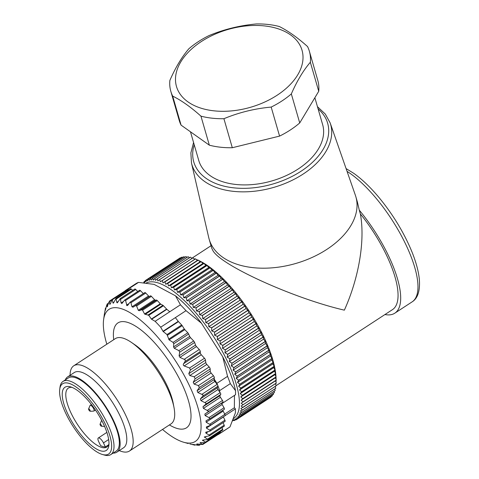 <?xml version="1.0" encoding="UTF-8"?>
<svg xmlns="http://www.w3.org/2000/svg" width="479" height="479" viewBox="0 0 479 479"><rect width="100%" height="100%" fill="white"/><g stroke="black" fill="none" stroke-linecap="round" stroke-linejoin="round"><path stroke-width="0.72" d="M105.362 446.919A35.212 12.232 -123.2 0 1 100.578 445.608L98.674 441.602A5.089 1.766 56.8 0 1 98.285 437.998A5.089 1.766 56.8 0 1 103.464 442.913L105.362 446.919L108.667 444.763M233.207 420.46L232.572 420.879M235.393 419.844L234.351 420.526A83.148 28.89 56.8 0 1 234.303 420.544L232.752 420.424M237.5 418.897L236.063 419.838A83.148 28.89 56.8 0 1 236.021 419.855L233.536 419.796L234.351 420.526M276.299 383.026L275.527 380.793L276.275 380.146L241.218 403.198L242.997 404.779L276.299 383.026A83.148 28.89 -123.2 0 1 276.299 383.098L241.147 406L242.823 407.521L276.126 385.769A83.148 28.89 -123.2 0 1 276.12 385.834L240.871 408.587L242.44 410.036L275.748 388.283A83.148 28.89 -123.2 0 1 275.736 388.343L242.428 410.096L240.398 410.946L241.865 412.311L275.168 390.559A83.148 28.89 -123.2 0 1 275.15 390.613L241.847 412.365L239.728 413.06L241.087 414.341L274.389 392.588A83.148 28.89 -123.2 0 1 274.371 392.636L241.063 414.389L238.859 414.928L240.111 416.113L273.419 394.361A83.148 28.89 -123.2 0 1 273.389 394.403L240.087 416.155L237.806 416.544L238.949 417.622L272.252 395.87A83.148 28.89 -123.2 0 1 272.222 395.905L238.913 417.658L236.56 417.898L237.596 418.868L270.898 397.115A83.148 28.89 -123.2 0 1 270.863 397.139L237.56 418.891L235.135 418.981L236.063 419.838M276.275 380.146A83.148 28.89 -123.2 0 0 276.275 380.069L242.967 401.821A83.148 28.89 56.8 0 1 242.973 401.899M276.275 380.069L275.401 377.775L276.054 376.985L242.745 398.738L241.099 400.181L242.967 401.821M276.054 376.985A83.148 28.89 -123.2 0 0 276.042 376.901L242.739 398.66A83.148 28.89 56.8 0 1 242.745 398.738M276.042 376.901L275.078 374.566L275.623 373.632L242.32 395.385L240.769 396.971L242.739 398.66M275.623 373.632A83.148 28.89 -123.2 0 0 275.611 373.548L242.302 395.301A83.148 28.89 56.8 0 1 242.32 395.385M275.611 373.548L274.551 371.171L274.994 370.099L241.691 391.852L240.248 393.576L242.302 395.301M274.994 370.099A83.148 28.89 -123.2 0 0 274.976 370.01L241.673 391.762A83.148 28.89 56.8 0 1 241.691 391.852M274.976 370.01L273.832 367.603L274.168 366.399L240.865 388.152L239.53 390.014L241.673 391.762M274.168 366.399A83.148 28.89 -123.2 0 0 274.144 366.303L240.841 388.056A83.148 28.89 56.8 0 1 240.865 388.152M274.144 366.303L272.922 363.884L273.15 362.549L239.841 384.302L238.614 386.29L240.841 388.056M273.15 362.549A83.148 28.89 -123.2 0 0 273.12 362.447L239.811 384.2A83.148 28.89 56.8 0 1 239.841 384.302M273.12 362.447L271.821 360.022L271.934 358.561L238.632 380.314L237.512 382.428L239.811 384.2M271.934 358.561A83.148 28.89 -123.2 0 0 271.904 358.454L238.596 380.206A83.148 28.89 56.8 0 1 238.632 380.314M271.904 358.454L270.533 356.029L270.539 354.448L237.231 376.201L236.225 378.434L238.596 380.206M270.539 354.448A83.148 28.89 -123.2 0 0 270.497 354.346L237.195 376.099A83.148 28.89 56.8 0 1 237.231 376.201M270.497 354.346L269.06 351.927L268.959 350.233L235.656 371.991L234.758 374.333L237.195 376.099M268.959 350.233A83.148 28.89 -123.2 0 0 268.917 350.125L235.608 371.878A83.148 28.89 56.8 0 1 235.656 371.991M268.917 350.125L267.42 347.73L267.204 345.934L233.902 367.686L233.117 370.135L235.608 371.878M267.204 345.934A83.148 28.89 -123.2 0 0 267.156 345.82L233.854 367.579A83.148 28.89 56.8 0 1 233.902 367.686M267.156 345.82L265.606 343.455L265.288 341.563L231.98 363.316L231.303 365.866L233.854 367.579M265.288 341.563A83.148 28.89 -123.2 0 0 265.234 341.449L231.932 363.202A83.148 28.89 56.8 0 1 231.98 363.316M265.234 341.449L263.636 339.12L263.205 337.132L229.902 358.885L229.333 361.531L231.932 363.202M263.205 337.132A83.148 28.89 -123.2 0 0 263.151 337.018L229.848 358.771A83.148 28.89 56.8 0 1 229.902 358.885M263.151 337.018L261.51 334.743L260.977 332.671L227.669 354.424L227.208 357.148L229.848 358.771M260.977 332.671A83.148 28.89 -123.2 0 0 260.917 332.558L227.609 354.31A83.148 28.89 56.8 0 1 227.669 354.424M260.917 332.558L259.241 330.336L258.6 328.187L225.298 349.939L224.938 352.742L227.609 354.31M258.6 328.187A83.148 28.89 -123.2 0 0 258.54 328.073L225.232 349.826A83.148 28.89 56.8 0 1 225.298 349.939M258.54 328.073L256.834 325.918L256.091 323.708L222.789 345.461L222.531 348.329L225.232 349.826M256.091 323.708A83.148 28.89 -123.2 0 0 256.026 323.594L222.723 345.347A83.148 28.89 56.8 0 1 222.789 345.461M256.026 323.594L254.301 321.511L253.463 319.242L220.16 340.994L219.999 343.916L222.723 345.347M253.463 319.242A83.148 28.89 -123.2 0 0 253.397 319.128L220.089 340.88A83.148 28.89 56.8 0 1 220.16 340.994M253.397 319.128L251.655 317.128L250.721 314.811L217.412 336.563L217.346 339.533L220.089 340.88M250.721 314.811A83.148 28.89 -123.2 0 0 250.649 314.697L217.34 336.45A83.148 28.89 56.8 0 1 217.412 336.563M250.649 314.697L248.9 312.793L247.871 310.428L214.568 332.181L214.592 335.198L217.34 336.45M247.871 310.428A83.148 28.89 -123.2 0 0 247.799 310.32L214.496 332.073A83.148 28.89 56.8 0 1 214.568 332.181M247.799 310.32L246.05 308.512L244.937 306.117L211.628 327.87L211.742 330.917L214.496 332.073M244.937 306.117A83.148 28.89 -123.2 0 0 244.859 306.009L211.556 327.762A83.148 28.89 56.8 0 1 211.628 327.87M244.859 306.009L243.116 304.309L241.919 301.89L208.616 323.648L208.808 326.714L211.556 327.762M241.919 301.89A83.148 28.89 -123.2 0 0 241.841 301.788L208.539 323.541A83.148 28.89 56.8 0 1 208.616 323.648M241.841 301.788L240.111 300.195L238.835 297.77L205.533 319.523L205.802 322.601L208.539 323.541M238.835 297.77A83.148 28.89 -123.2 0 0 238.758 297.669L205.449 319.421A83.148 28.89 56.8 0 1 205.533 319.523M238.758 297.669L237.039 296.196L235.698 293.765L202.389 315.523L202.737 318.601L205.449 319.421M235.698 293.765A83.148 28.89 -123.2 0 0 235.614 293.669L202.312 315.421A83.148 28.89 56.8 0 1 202.389 315.523M235.614 293.669L233.926 292.322L232.513 289.897L199.21 311.655L199.623 314.727L202.312 315.421M232.513 289.897A83.148 28.89 -123.2 0 0 232.435 289.801L199.126 311.554A83.148 28.89 56.8 0 1 199.21 311.655M232.435 289.801L230.776 288.586L229.303 286.179L195.995 307.937L196.474 310.991L199.126 311.554M229.303 286.179A83.148 28.89 -123.2 0 0 229.219 286.089L195.917 307.841A83.148 28.89 56.8 0 1 195.995 307.937M229.219 286.089L227.603 285.005L226.07 282.628L192.768 304.381L193.3 307.41L195.917 307.841M226.07 282.628A83.148 28.89 -123.2 0 0 225.986 282.538L192.684 304.291A83.148 28.89 56.8 0 1 192.768 304.381M225.986 282.538L224.417 281.592L222.837 279.251L189.528 301.01L190.115 304.003L192.684 304.291M222.837 279.251A83.148 28.89 -123.2 0 0 222.753 279.173L189.45 300.926A83.148 28.89 56.8 0 1 189.528 301.01M222.753 279.173L221.232 278.365L219.61 276.072L186.301 297.824L186.93 300.776L189.45 300.926M219.61 276.072A83.148 28.89 -123.2 0 0 219.526 275.994L186.223 297.746A83.148 28.89 56.8 0 1 186.301 297.824M219.526 275.994L218.065 275.335L216.4 273.096L183.098 294.848L183.762 297.74L186.223 297.746M216.4 273.096A83.148 28.89 -123.2 0 0 216.322 273.018L183.014 294.777A83.148 28.89 56.8 0 1 183.098 294.848M216.322 273.018L214.921 272.509L213.227 270.33L179.924 292.088L180.619 294.92L183.014 294.777M213.227 270.33A83.148 28.89 -123.2 0 0 213.149 270.264L179.841 292.016A83.148 28.89 56.8 0 1 179.924 292.088M213.149 270.264L211.82 269.905L210.101 267.797L176.793 289.55L177.511 292.31L179.841 292.016M210.101 267.797A83.148 28.89 -123.2 0 0 210.018 267.737L176.715 289.49A83.148 28.89 56.8 0 1 176.793 289.55M210.018 267.737L208.766 267.527L207.03 265.504L173.721 287.256L174.464 289.939L176.715 289.49M207.03 265.504A83.148 28.89 -123.2 0 0 206.952 265.45L173.643 287.202A83.148 28.89 56.8 0 1 173.721 287.256M206.952 265.45L205.778 265.39L204.03 263.45L170.722 285.203L171.47 287.795L173.643 287.202M204.03 263.45A83.148 28.89 -123.2 0 0 203.952 263.402L170.65 285.155A83.148 28.89 56.8 0 1 170.722 285.203M203.952 263.402L202.862 263.498L201.108 261.654L167.806 283.412L168.56 285.909L170.65 285.155M201.108 261.654A83.148 28.89 -123.2 0 0 201.036 261.612L167.734 283.37A83.148 28.89 56.8 0 1 167.806 283.412M201.036 261.612L200.036 261.863L198.288 260.121L164.98 281.874L165.734 284.269L167.734 283.37M198.288 260.121A83.148 28.89 -123.2 0 0 198.216 260.085L164.914 281.838A83.148 28.89 56.8 0 1 164.98 281.874M198.216 260.085L197.306 260.486L195.57 258.858L162.261 280.61L163.004 282.891L164.914 281.838M195.57 258.858A83.148 28.89 -123.2 0 0 195.498 258.828L162.195 280.58A83.148 28.89 56.8 0 1 162.261 280.61M194.672 259.367L192.965 257.864L159.657 279.616L160.381 281.784L162.195 280.58M192.965 257.864A83.148 28.89 -123.2 0 0 192.899 257.84L159.591 279.592A83.148 28.89 56.8 0 1 159.657 279.616M192.025 258.409L190.486 257.145L157.178 278.898L157.878 280.945L159.591 279.592M190.486 257.145A83.148 28.89 -123.2 0 0 190.42 257.133L157.118 278.886A83.148 28.89 56.8 0 1 157.178 278.898M189.498 257.738L188.139 256.708L154.837 278.461L155.507 280.377L157.118 278.886M188.139 256.708A83.148 28.89 -123.2 0 0 188.085 256.702L154.777 278.455A83.148 28.89 56.8 0 1 154.837 278.461M187.091 257.349L185.942 256.552L152.639 278.305L153.268 280.089L154.777 278.455M185.942 256.552A83.148 28.89 -123.2 0 0 185.888 256.552L152.585 278.305A83.148 28.89 56.8 0 1 152.639 278.305M184.816 257.253L183.9 256.678L150.592 278.431L151.184 280.077L152.585 278.305M183.9 256.678A83.148 28.89 -123.2 0 0 183.846 256.684L150.544 278.437A83.148 28.89 56.8 0 1 150.592 278.431M182.673 257.451L182.014 257.079L148.712 278.838L149.25 280.341L150.544 278.437M182.014 257.079A83.148 28.89 -123.2 0 0 181.966 257.097L148.664 278.85A83.148 28.89 56.8 0 1 148.712 278.838M180.667 257.942L180.302 257.768L146.993 279.52L147.478 280.886L148.664 278.85M180.302 257.768A83.148 28.89 -123.2 0 0 180.26 257.786L146.951 279.544A83.148 28.89 56.8 0 1 146.993 279.52M178.799 258.744L145.454 280.484L145.879 281.7L146.951 279.544M145.209 280.993L144.101 281.718L144.454 282.784L145.418 280.514A83.148 28.89 56.8 0 1 145.454 280.484M143.688 282.796L144.065 281.754A83.148 28.89 56.8 0 1 144.101 281.718M233.471 418.55A80.604 28.004 -123.2 0 0 226.681 359.819A80.604 28.004 -123.2 0 0 170.769 289.424A80.604 28.004 -123.2 0 0 146.173 283.071M191.78 258.211A80.604 28.004 56.8 0 1 192.205 258.295M193.941 258.726A80.604 28.004 56.8 0 1 195.109 259.085M196.228 259.474A80.604 28.004 56.8 0 1 197.995 260.187M198.635 260.468A80.604 28.004 56.8 0 1 201.006 261.624M201.15 261.702A80.604 28.004 56.8 0 1 207.407 265.492A80.604 28.004 56.8 0 1 275.988 376.769M276.006 377.045A80.604 28.004 56.8 0 1 276.072 379.536M276.06 380.332A80.604 28.004 56.8 0 1 275.976 382.098M275.856 383.386A80.604 28.004 56.8 0 1 275.718 384.451M276.126 385.769L275.467 383.643M275.748 388.283L275.239 386.409M275.168 390.559L274.796 388.954M274.389 392.588L274.144 391.271M273.419 394.361L273.275 393.349M272.252 395.87L272.198 395.181M270.898 397.115L270.892 396.774M197.306 260.486L163.004 282.891M200.036 261.863L165.734 284.269M202.862 263.498L168.56 285.909M205.778 265.39L171.47 287.795M208.766 267.527L174.464 289.939M211.82 269.905L177.511 292.31M214.921 272.509L180.619 294.92M218.065 275.335L183.762 297.74M221.232 278.365L186.93 300.776M224.417 281.592L190.115 304.003M227.603 285.005L193.3 307.41M230.776 288.586L196.474 310.991M233.926 292.322L199.623 314.727M237.039 296.196L202.737 318.601M240.111 300.195L205.802 322.601M243.116 304.309L208.808 326.714M246.05 308.512L211.742 330.917M248.9 312.793L214.592 335.198M251.655 317.128L217.346 339.533M254.301 321.511L219.999 343.916M256.834 325.918L222.531 348.329M259.241 330.336L224.938 352.742M261.51 334.743L227.208 357.148M263.636 339.12L229.333 361.531M265.606 343.455L231.303 365.866M267.42 347.73L233.117 370.135M269.06 351.927L234.758 374.333M270.533 356.029L236.225 378.434M271.821 360.022L237.512 382.428M272.922 363.884L238.614 386.29M273.832 367.603L239.53 390.014M274.551 371.171L240.248 393.576M275.078 374.566L240.769 396.971M275.401 377.775L241.099 400.181M275.527 380.793L241.218 403.198M384.954 314.541A80.604 28.004 -123.2 0 0 394.786 313.194A80.604 28.004 -123.2 0 0 359.286 210.173L357.484 202.431M193.564 142.502L190.876 152.915L191.474 163.004A72.221 44.781 163.9 0 0 204.533 181.427A72.221 44.781 163.9 0 0 290.202 181.23A72.221 44.781 163.9 0 0 330.157 122.905L355.394 195.3A76.359 47.343 163.9 0 1 355.873 196.809A76.359 47.343 163.9 0 1 295.669 263.504A76.359 47.343 163.9 0 1 209.161 239.225L211.808 248.373L212.969 250.745C221.328 265.617 294.202 298.573 344.359 310.158C359.011 277.67 365.255 240.153 360.37 213.915A76.359 26.531 -123.2 0 1 392.463 309.638L276.09 385.649M359.286 210.173L360.37 213.915M209.161 239.225A76.359 47.343 163.9 0 1 208.76 237.692L191.474 163.004M190.468 131.791L198.755 160.465A64.485 39.979 -16.1 0 0 298.088 169.063A64.485 39.979 -16.1 0 0 322.648 124.648L314.865 97.722M65.276 379.949A44.966 15.621 56.8 0 1 67.665 376.865A44.966 15.621 56.8 0 1 105.338 405.97A44.966 15.621 56.8 0 1 116.846 452.164A44.966 15.621 56.8 0 1 113.062 453.116M59.737 389.164L60.025 387.092A43.697 15.184 56.8 0 1 63.036 381.41L68.365 377.931A43.697 15.184 56.8 0 1 104.967 406.21A43.697 15.184 56.8 0 1 116.152 451.098L110.823 454.577A43.697 15.184 56.8 0 1 104.41 455.05L102.404 454.481A41.996 14.592 -123.2 0 0 97.812 410.886A41.996 14.592 -123.2 0 0 59.737 389.164A41.996 14.592 -123.2 0 0 59.582 391.403A41.996 14.592 -123.2 0 0 74.568 428.633A41.996 14.592 -123.2 0 0 102.404 454.481M225.172 415.568L235.417 408.874L235.387 412.856L229.974 426.909L219.316 433.711M129.45 451.026L171.027 423.873A50.906 17.687 -123.2 0 0 174.715 414.533A50.906 17.687 -123.2 0 0 174.039 407.725A50.906 17.687 -123.2 0 0 131.342 342.353A50.906 17.687 -123.2 0 0 115.349 338.629L73.772 365.782A50.906 17.687 56.8 0 1 116.421 398.732A50.906 17.687 56.8 0 1 129.45 451.026A50.906 17.687 56.8 0 1 119.259 450.589M70.078 375.291A50.906 17.687 56.8 0 1 70.078 375.117A50.906 17.687 56.8 0 1 73.772 365.782M155.118 321.325L169.776 311.751L166.872 309.326L151.627 319.283L155.118 321.325A85.693 29.776 56.8 0 1 160.699 327.211L186.008 310.673A85.693 29.776 -123.2 0 0 180.433 304.794L169.776 311.751M151.627 319.283L151.376 319.05L166.626 309.087L163.447 305.734A1.694 0.587 -123.2 0 0 162.926 305.309L160.806 304.165A1.694 0.587 56.8 0 1 160.279 303.74L157.286 300.572A1.694 0.587 -123.2 0 0 156.453 300.064L155.376 300.177A1.694 0.587 56.8 0 1 154.537 299.668L151.388 296.339A1.694 0.587 -123.2 0 0 150.454 295.86L149.484 296.465A1.694 0.587 56.8 0 1 148.556 295.986L145.766 293.046A1.694 0.587 -123.2 0 0 144.832 292.567L129.989 302.267L130.881 302.59L132 306.794L133.024 307.213L135.521 305.614L136.617 305.985L138.281 310.29L139.245 310.715L141.556 309.793L142.574 310.182L144.58 313.996L148.771 315.32L151.376 319.05M124.809 299.938L124.48 300.267L125.6 300.435L126.887 305.668L127.725 305.327L129.989 302.267M124.48 300.267L121.804 303.602M122.127 303.279L121.103 303.009L120.331 298.561L117.247 302.908M117.636 302.453L116.726 302.411L116.02 298.369L113.697 302.662L112.918 302.848L112.325 299.255L126.983 289.681A1.694 0.587 -123.2 0 1 127.019 289.663A85.693 29.776 -123.2 0 0 125.33 290.561A85.693 29.776 -123.2 0 0 125.061 290.741L125.061 290.939M113.278 303.261L112.918 302.848L113.924 302.189M125.33 290.561L135.988 283.598A85.693 29.776 -123.2 0 1 138.539 282.382L127.881 289.346A85.693 29.776 -123.2 0 0 127.019 289.663A1.694 0.587 56.8 0 1 127.642 289.903L111.87 300.028L110.368 303.914L109.727 304.327L109.35 301.165L124.001 291.591A1.694 0.587 56.8 0 1 124.121 291.555M111.888 299.986L108.925 302.081L107.206 306.817L107.045 304.099L108.619 303.069M108.493 303.482L106.685 305.159L105.386 310.284L105.446 308.021M105.464 308.225L104.338 314.398M104.302 314.685L104.596 312.871M162.507 429.435A78.909 27.417 -123.2 0 0 183.78 442.273A78.909 27.417 -123.2 0 0 201.078 426.951A78.909 27.417 -123.2 0 0 155.046 334.15A78.909 27.417 -123.2 0 0 103.626 319.553A78.909 27.417 -123.2 0 0 103.344 323.187A78.909 27.417 -123.2 0 0 106.829 344.191M189.87 443.961L194.648 445.111L192.744 444.368L197.965 445.266L198.869 445.195L196.683 444.159L197.462 443.973L201.725 444.518L202.485 444.201L200.012 442.901L200.653 442.494L204.826 442.698L205.431 442.147L202.449 440.147M194.821 445.201L195.228 444.734M200.611 444.38L199.09 445.374L200.192 444.326M205.563 442.656L202.743 444.5L202.485 444.201L204.778 442.698M205.719 442.596L205.431 442.147L220.442 432.339A1.694 0.587 56.8 0 1 220.376 433.022L205.719 442.596M203.671 439.985L202.683 440.632L203.174 440.003L208.096 439.548L204.258 436.968L209.58 435.752L209.437 435.177L205.904 433.166L206.078 432.136L209.796 431.214L210.491 430.633L206.407 428.088L206.419 426.873L210.227 425.412L210.532 424.849L206.156 422.209L206 420.831L209.79 418.592L209.377 417.766L205.156 415.61L204.838 414.09L207.88 411.988L208.275 411.036L203.425 408.389L202.952 406.749L205.725 404.27L206.024 403.21L200.982 400.66L200.36 398.917L202.857 396.079L203.054 394.93L197.863 392.523L197.103 390.714L199.324 387.541L198.432 385.571L194.121 384.11L193.229 382.254L195.163 378.769L194.145 376.769L189.81 375.536L188.798 373.662L190.45 369.908L189.576 367.98L204.473 358.244L201.288 354.759L184.164 365.944L189.576 367.98M205.647 432.303L206.078 432.136M175.35 317.637L178.242 321.325A1.694 0.587 -123.2 0 0 178.487 321.613L163.243 331.57L166.997 334.552L169.105 339.886L173.099 342.401L173.739 343.766L173.566 346.946L174.266 348.275L178.912 350.634L179.673 352.215L179.086 355.837L179.918 357.376L185.128 359.765L185.235 361.106L183.265 364.405L183.415 365.315L184.164 365.944M163.243 331.57L162.998 331.282L178.242 321.325M160.699 327.211L162.998 331.282M115.936 298.411L130.617 288.825A1.694 0.587 56.8 0 1 131.402 289.148L132.743 290.394M120.127 298.633L134.844 289.023A1.694 0.587 56.8 0 1 135.755 289.472L137.718 291.507M139.497 290.46A1.694 0.587 56.8 0 1 139.605 290.274A1.694 0.587 56.8 0 1 140.497 290.705L143.305 293.567M178.487 321.613L181.667 324.972A1.694 0.587 56.8 0 1 182.188 325.648L184.289 328.953A1.694 0.587 -123.2 0 0 184.81 329.63L187.81 332.791A1.694 0.587 56.8 0 1 188.636 334.043L189.696 336.414A1.694 0.587 -123.2 0 0 190.522 337.659L193.678 340.988A1.694 0.587 56.8 0 1 194.6 342.467L195.546 345.09A1.694 0.587 -123.2 0 0 196.468 346.568L199.252 349.508A1.694 0.587 56.8 0 1 200.3 351.562L200.288 352.754A1.694 0.587 -123.2 0 0 201.288 354.759M216.903 383.32A85.693 29.776 56.8 0 1 217.747 385.445A85.693 29.776 56.8 0 1 219.657 390.601L230.315 383.637A85.693 29.776 -123.2 0 0 227.561 376.356L216.903 383.32L214.179 379.009L214.335 377.733A1.694 0.587 -123.2 0 0 213.448 375.764L211.125 373.003A1.694 0.587 56.8 0 1 210.233 371.147L210.179 368.968A1.694 0.587 -123.2 0 0 209.161 366.962L206.808 364.435A1.694 0.587 56.8 0 1 205.802 362.561L205.467 360.1A1.694 0.587 -123.2 0 0 204.473 358.244M209.533 418.957L224.304 409.311A1.694 0.587 -123.2 0 0 224.352 409.288A1.694 0.587 -123.2 0 0 224.046 407.755L222.154 404.504A1.694 0.587 56.8 0 1 221.843 402.983L222.891 402.18A1.694 0.587 -123.2 0 0 222.472 400.486L220.424 397.289A1.694 0.587 56.8 0 1 219.951 395.642L220.741 394.462A1.694 0.587 -123.2 0 0 220.154 392.648L219.645 391.93L219.657 390.601M209.85 424.166L224.867 414.359L223.154 411.102A1.694 0.587 56.8 0 1 222.849 410.269M224.867 414.359A1.694 0.587 56.8 0 1 225.07 415.718A1.694 0.587 56.8 0 1 224.944 415.754M223.346 416.844A1.694 0.587 -123.2 0 0 223.406 416.987L224.908 420.203A1.694 0.587 56.8 0 1 225.028 421.382L210.257 431.028M223.13 422.616L224.178 425.19A1.694 0.587 56.8 0 1 224.22 426.196L209.509 435.806M222.106 427.579L222.681 429.256A1.694 0.587 56.8 0 1 222.663 430.094L207.988 439.68M220.262 431.663L220.442 432.339M217.562 434.86A85.693 29.776 -123.2 0 0 219.053 434.052A85.693 29.776 -123.2 0 0 219.316 433.872M219.053 434.052L229.71 427.088A85.693 29.776 -123.2 0 0 229.974 426.909M235.417 408.874L234.369 407.767L224.711 414.072M138.539 282.382L154.106 284.382L175.524 295.836A78.909 27.417 56.8 0 1 201.491 323.247L222.735 356.825A78.909 27.417 56.8 0 1 235.56 390.732L235.53 394.714L221.795 403.683M234.465 395.409L234.369 407.767M230.315 383.637L235.56 390.732M222.735 356.825L227.561 376.356M186.008 310.673L201.491 323.247M175.524 295.836L180.433 304.794M127.881 289.346L128.947 289.915M67.665 376.865L74.329 372.512A44.966 15.621 56.8 0 1 112.002 401.618A44.966 15.621 56.8 0 1 123.51 447.811L116.846 452.164M214.179 379.009L214.101 379.608A1.694 0.587 -123.2 0 0 214.867 381.422L217.131 384.368A1.694 0.587 -123.2 0 1 217.747 385.445A1.694 0.587 56.8 0 1 217.873 386.272L217.358 387.81A1.694 0.587 -123.2 0 0 217.981 389.553L219.645 391.93M128.234 290.382L127.642 289.903M131.342 342.353L134.91 344.79A45.703 15.879 56.8 0 1 173.242 403.48L174.039 407.725M72.078 387.397A35.212 12.232 -123.2 0 0 68.341 388.08A35.212 12.232 -123.2 0 0 65.785 394.534A35.212 12.232 -123.2 0 0 79.867 427.921A35.212 12.232 -123.2 0 0 104.033 447.787A35.212 12.232 -123.2 0 0 106.847 447.039A35.212 12.232 -123.2 0 0 108.978 443.889M62.21 394.175A37.757 13.119 56.8 0 1 70.491 386.846A37.757 13.119 56.8 0 1 96.578 411.689A37.757 13.119 56.8 0 1 108.841 445.566A37.757 13.119 56.8 0 1 84.238 438.578A37.757 13.119 56.8 0 1 62.21 394.175M63.036 381.41A43.697 15.184 56.8 0 1 99.638 409.695A43.697 15.184 56.8 0 1 110.823 454.577M101.752 420.496A3.395 1.18 -123.2 0 0 101.626 420.55A3.395 1.18 -123.2 0 0 101.536 420.628L100.027 424.274M100.71 424.316A1.275 0.443 56.8 0 1 101.53 425.58A1.275 0.443 56.8 0 1 101.35 426.22A1.275 0.443 56.8 0 1 100.045 424.49A1.275 0.443 56.8 0 1 100.71 424.316M89.812 410.994A1.275 0.443 56.8 0 1 88.561 409.192A1.275 0.443 56.8 0 1 88.98 408.916A1.275 0.443 56.8 0 1 89.866 409.94A1.275 0.443 56.8 0 1 89.812 410.994C89.603 411.299 90.914 411.323 93.758 411.078A3.395 1.18 -123.2 0 0 93.866 411.03A3.395 1.18 -123.2 0 0 93.399 408.222A3.395 1.18 -123.2 0 0 90.639 405.306A3.395 1.18 -123.2 0 0 90.154 405.348A3.395 1.18 -123.2 0 0 90.064 405.426L88.555 409.072M188.888 48.738A72.119 44.715 163.9 0 1 209.036 35.578C224.1 29.327 239.853 25.453 256.307 23.95A72.119 44.715 163.9 0 1 279.269 26.507C287.999 30.806 297.417 37.482 307.53 46.541A72.119 44.715 163.9 0 1 309.392 51.301A72.119 44.715 163.9 0 1 310.338 62.258C303.321 70.431 296.986 80.981 291.334 93.92L299.722 122.941A72.119 44.715 163.9 0 1 279.574 136.102L271.18 107.08C254.75 108.577 238.991 112.451 223.915 118.708L232.303 147.73A72.119 44.715 163.9 0 1 209.341 145.173L200.952 116.152C190.852 107.104 181.433 100.422 172.691 96.117L181.08 125.139A72.119 44.715 163.9 0 1 179.218 120.379L170.829 91.357A72.119 44.715 163.9 0 1 169.877 80.4C175.524 67.479 181.858 56.923 188.888 48.738M309.392 51.301L317.781 80.322A72.119 44.715 163.9 0 1 318.733 91.279L310.338 62.258M291.334 93.92A72.119 44.715 163.9 0 1 271.18 107.08M223.915 118.708A72.119 44.715 163.9 0 1 200.952 116.152M277.137 95.231A65.33 40.505 -16.1 0 0 293.723 37.41A65.33 40.505 -16.1 0 0 211.107 35.991A65.33 40.505 -16.1 0 0 184.786 99.345A65.33 40.505 -16.1 0 0 277.137 95.231M172.691 96.117A72.119 44.715 163.9 0 1 170.829 91.357M318.733 91.279L299.722 122.941M279.574 136.102L232.303 147.73M209.341 145.173L181.08 125.139M103.464 442.913L108.655 439.518M394.786 313.194L412.102 301.878A80.604 28.004 -123.2 0 0 405.533 243.919A80.604 28.004 -123.2 0 0 350.46 173.643A80.604 28.004 -123.2 0 0 347.047 171.356M194.211 144.742A69.677 43.2 -16.1 0 0 206 178.29A69.677 43.2 -16.1 0 0 299.159 172.434A69.677 43.2 -16.1 0 0 318.104 108.925M113.733 339.683A62.671 21.777 56.8 0 1 149.747 337.695A62.671 21.777 56.8 0 1 191.025 416.335A62.671 21.777 56.8 0 1 169.41 424.927M223.406 416.987L206.407 428.088M224.908 420.203L209.892 430.01M208.341 431.579L205.904 433.166M224.178 425.19L209.161 434.998M206.18 436.375L204.659 437.369M222.681 429.256L207.664 439.063M200.641 442.494L200.012 442.901M197.037 443.925L196.683 444.159M223.154 411.102L206.156 422.209M209.036 417.562L224.046 407.755M222.154 404.504L205.156 415.61M221.843 402.983L204.838 414.09M222.891 402.18L207.88 411.988M207.455 410.287L222.472 400.486M220.424 397.289L203.425 408.389M219.951 395.642L202.952 406.749M220.741 394.462L205.725 404.27M205.138 402.456L220.154 392.648M217.981 389.553L200.982 400.66M217.358 387.81L200.36 398.917M217.873 386.272L202.857 396.079M202.114 394.175L217.131 384.368M214.867 381.422L197.863 392.523M214.101 379.608L197.103 390.714M214.335 377.733L199.324 387.541M198.432 385.571L213.448 375.764M211.125 373.003L194.121 384.11M210.233 371.147L193.229 382.254M210.179 368.968L195.163 378.769M194.145 376.769L209.161 366.962M206.808 364.435L189.81 375.536M205.802 362.561L188.798 373.662M205.467 360.1L190.45 369.908M107.571 306.578L107.206 306.817M110.368 303.902L109.727 304.327M116.385 298.956L131.402 289.148M118.289 301.387L116.726 302.411M120.738 299.279L135.755 289.472M123.612 301.375L121.103 303.009M125.6 300.435L140.497 290.705M182.188 325.648L167.458 335.264M181.667 324.972L166.997 334.552M188.636 334.043L173.739 343.766M187.81 332.791L173.099 342.401M194.6 342.467L179.673 352.215M193.678 340.988L178.912 350.634M200.3 351.562L185.008 361.549M199.252 349.508L184.415 359.202M184.289 328.953L168.608 339.198M184.81 329.63L169.105 339.886M189.696 336.414L173.566 346.946M190.522 337.659L174.266 348.275M195.546 345.09L179.086 355.837M196.468 346.568L179.918 357.376M200.288 352.754L183.571 363.675M163.447 305.734L148.771 315.32M162.926 305.309L148.191 314.925M157.286 300.572L142.574 310.182M156.453 300.064L141.556 309.793M151.388 296.339L136.617 305.985M150.454 295.86L135.521 305.614M145.766 293.046L130.929 302.734M160.806 304.165L145.119 314.41M160.279 303.74L144.58 313.996M155.376 300.177L139.245 310.715M154.537 299.668L138.281 310.29M149.484 296.465L133.024 307.213M148.556 295.986L132 306.794M128.929 303.59L126.564 305.135M106.871 432.387L98.285 437.998M191.893 258.229L211.041 245.727M355.873 196.809L357.502 202.425M346.083 168.59L353.837 173.38C361.914 179.152 370.129 186.99 378.482 196.899C392.523 213.82 403.552 231.836 411.569 250.954C416.095 262.013 418.712 271.803 419.418 280.317C420.047 291.286 417.604 298.471 412.102 301.878M330.157 122.905L325.283 114.056L317.457 106.685M183.78 442.273L188.223 443.53M103.626 319.553L104.338 314.386M210.227 425.412L225.07 415.718M209.419 419.041L224.352 409.288M124.618 300.064L139.605 290.274M104.596 426.448L101.285 426.202M91.447 404.504L90.154 405.348M95.447 409.994L93.866 411.03"/></g></svg>
